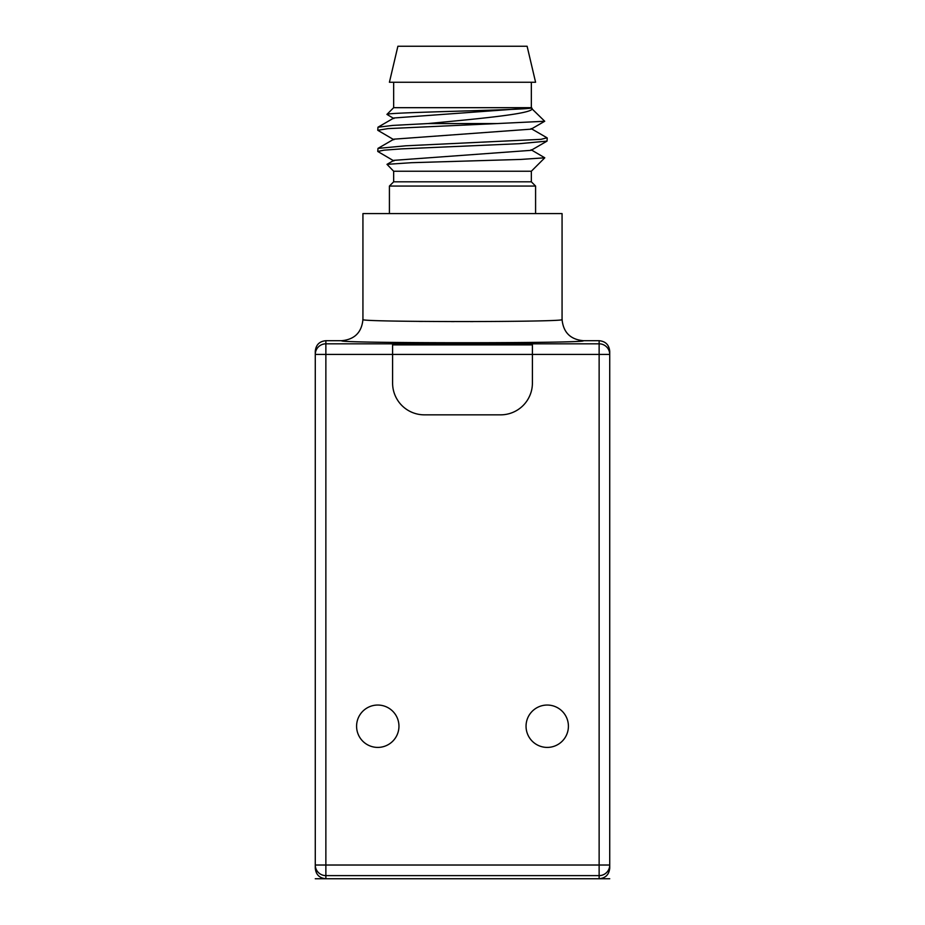 <?xml version="1.0" encoding="UTF-8"?>
<svg xmlns="http://www.w3.org/2000/svg" width="925" height="925" viewBox="0 0 925 925"><rect width="100%" height="100%" fill="white"/><g stroke="black" fill="none" stroke-linecap="round" stroke-linejoin="round"><path stroke-width="1.39" d="M315.275 868.159C315.899 874.587 319.437 878.126 325.866 878.75L325.866 875.617A10.591 10.591 0 0 1 315.275 865.025L315.275 354.414L392.593 354.414L392.593 383.066A31.774 31.774 0 0 0 424.367 414.839L500.633 414.839A31.774 31.774 0 0 0 532.407 383.066L532.407 354.414L609.725 354.414L609.725 351.292C609.101 344.852 605.563 341.325 599.134 340.701L583.247 340.701C570.378 339.44 563.313 332.376 562.065 319.507C568.285 322.224 356.715 322.224 362.935 319.507C361.687 332.376 354.622 339.44 341.753 340.701L325.866 340.701C319.437 341.325 315.899 344.852 315.275 351.292L315.275 354.414A10.591 10.591 180 0 1 325.866 343.822L325.866 875.617L599.134 875.617A10.591 10.591 0 0 0 609.725 865.025L609.725 354.414A10.591 10.591 0 0 0 599.134 343.822L599.134 865.025L315.275 865.025L315.275 868.159M325.866 340.701L325.866 343.822L392.593 343.822L392.593 354.414L532.407 354.414L532.407 343.372L424.367 342.817L424.367 343.88L392.593 344.435M392.593 343.822L424.367 342.817M473.045 321.611L470.351 321.611M454.094 321.611L451.4 321.599M422.286 321.438L418.875 321.403M562.065 319.507L562.065 213.594L362.935 213.594L362.935 319.507M389.413 213.594L389.413 186.064L535.587 186.064L531.343 181.82L531.343 171.229L544.779 157.805L531.1 149.758M535.587 213.594L535.587 186.064M389.413 186.064L393.657 181.82L531.343 181.82M393.657 181.82L393.657 171.229L531.343 171.229M544.779 157.805L520.948 159.424L411.394 162.696L386.997 164.349L393.657 171.229M547.23 138.033L547.033 141.109L519.237 143.699L401.566 148.879L383.944 150.174L377.77 151.469L377.967 148.393L405.751 145.803L541.056 139.328L547.033 137.802L531.1 128.575M531.123 107.948L393.9 117.984L377.967 127.211L393.021 125.395L427.882 123.568L497.118 123.568L388.061 128.61L377.77 130.286L393.9 139.744M544.721 121.256L531.1 129.153L393.9 139.166L377.967 148.393M547.033 141.109L531.1 150.336L393.9 160.349L386.997 164.349M393.657 82.256L393.657 107.682L386.939 114.399C385.829 112.179 539.252 109.948 531.343 107.682C539.761 113.116 482.33 118.4 427.882 123.568M377.77 130.286L377.967 127.211M377.77 151.469L393.9 160.927M386.939 114.399L393.9 118.562M531.1 107.971L544.721 121.267L497.118 123.568M393.657 107.682L531.343 107.682L531.343 82.256M389.413 82.256L535.587 82.256L527.111 46.25L397.889 46.25L389.413 82.256M599.134 878.75C605.563 878.126 609.101 874.587 609.725 868.159L609.725 865.025L599.134 865.025L599.134 878.75L325.866 878.75M398.953 726.229A21.183 21.183 0 0 1 377.77 747.412A21.183 21.183 0 0 1 356.587 726.229A21.183 21.183 0 0 1 377.77 705.047A21.183 21.183 0 0 1 398.953 726.229M568.413 726.229A21.183 21.183 0 0 1 547.23 747.412A21.183 21.183 0 0 1 526.048 726.229A21.183 21.183 0 0 1 547.23 705.047A21.183 21.183 0 0 1 568.413 726.229M424.367 343.88L500.633 343.88L500.633 342.817M532.407 344.435L500.633 343.88M315.275 878.75L609.725 878.75L315.275 878.75M583.247 340.701C590.428 343.406 334.572 343.406 341.753 340.701M532.407 343.822L599.134 343.822L599.134 340.701M392.593 344.886L532.407 344.886"/></g></svg>

